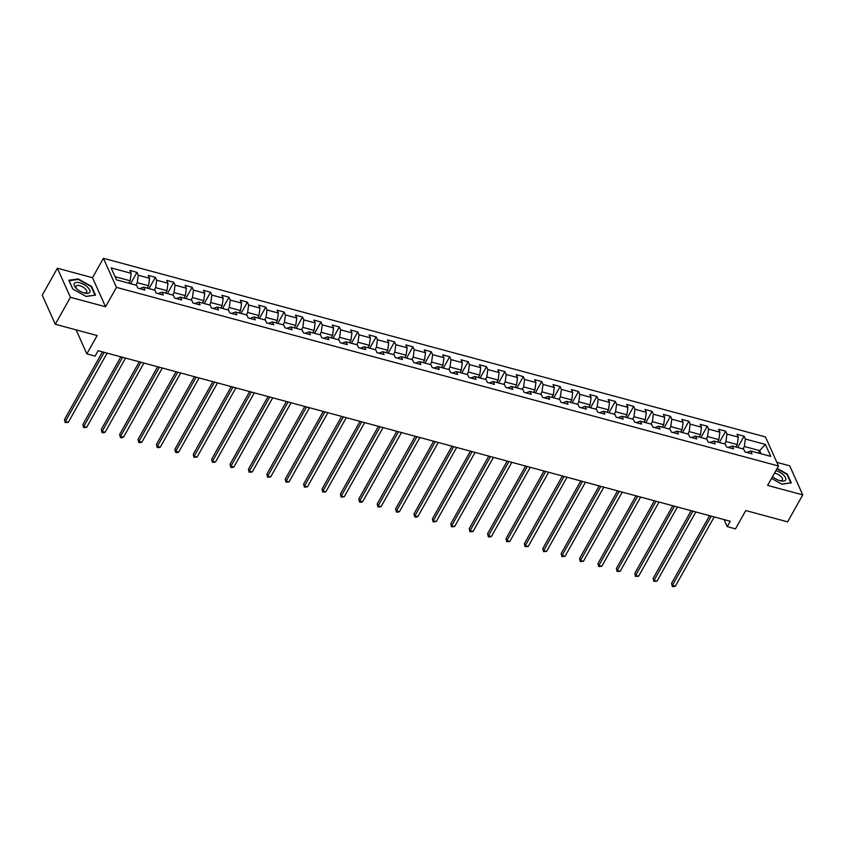 <?xml version="1.0" encoding="UTF-8"?>
<svg xmlns="http://www.w3.org/2000/svg" width="845" height="845" viewBox="0 0 845 845"><rect width="100%" height="100%" fill="white"/><g stroke="black" fill="none" stroke-linecap="round" stroke-linejoin="round"><path stroke-width="1.27" d="M57.375 268.224L42.25 295.169L55.295 324.248L70.42 297.303L105.562 306.777L116.452 287.374L103.407 258.295L92.517 277.709L57.375 268.224L70.42 297.303M116.452 287.374L778.498 466.007L765.454 436.928L103.407 258.295M778.498 466.007L767.609 485.41L802.75 494.885L789.705 465.817L776.861 462.342M802.75 494.885L787.624 521.84L745.765 510.549L735.477 528.875L727.218 526.646L730.249 521.259L98.147 350.707L95.126 356.094L86.866 353.875L97.154 335.549L55.295 324.248M765.401 444.438L745.353 439.03L744.075 436.168L736.998 434.256L738.287 437.129L726.964 434.066L725.675 431.203L718.599 429.292L719.887 432.165L708.564 429.102L707.276 426.239L700.199 424.327L701.487 427.2L690.164 424.148L688.886 421.275L681.809 419.363L683.087 422.236L671.775 419.183L670.486 416.31L663.409 414.399L664.698 417.272L653.375 414.219L652.087 411.346L645.01 409.434L646.298 412.307L634.975 409.255L633.687 406.382L626.62 404.47L627.898 407.343L616.575 404.29L615.297 401.417L608.22 399.516L609.509 402.378L598.186 399.326L596.897 396.453L589.821 394.552L591.109 397.414L579.786 394.361L578.498 391.488L571.421 389.587L572.709 392.45L561.386 389.397L560.108 386.524L553.031 384.623L554.309 387.485L542.997 384.433L541.708 381.57L534.631 379.658L535.92 382.521L524.597 379.468L523.308 376.606L516.232 374.694L517.52 377.557L506.197 374.504L504.909 371.642L497.842 369.73L499.12 372.592L487.808 369.54L486.519 366.677L479.442 364.765L480.731 367.638L469.408 364.575L468.119 361.713L461.043 359.801L462.331 362.674L451.008 359.611L449.72 356.748L442.643 354.837L443.931 357.71L432.608 354.646L431.33 351.784L424.253 349.872L425.542 352.745L414.219 349.693L412.93 346.82L405.853 344.908L407.142 347.781L395.819 344.728L394.53 341.855L387.454 339.943L388.742 342.816L377.419 339.764L376.131 336.891L369.064 334.979L370.342 337.852L359.03 334.8L357.741 331.927L350.664 330.015L351.953 332.888L340.63 329.835L339.341 326.962L332.265 325.061L333.553 327.923L322.23 324.871L320.942 321.998L313.865 320.097L315.153 322.959L303.83 319.906L302.552 317.033L295.475 315.132L296.764 317.995L285.441 314.942L284.152 312.069L277.075 310.168L278.364 313.03L267.041 309.978L265.752 307.115L258.676 305.203L259.964 308.066L248.641 305.013L247.353 302.151L240.286 300.239L241.564 303.101L230.252 300.049L228.963 297.186L221.886 295.275L223.175 298.137L211.852 295.085L210.563 292.222L203.487 290.31L204.775 293.183L193.452 290.12L192.164 287.258L185.087 285.346L186.375 288.219L175.052 285.156L173.774 282.293L166.697 280.382L167.986 283.255L156.663 280.202L155.374 277.329L148.297 275.417L149.586 278.29L138.263 275.238L136.975 272.365L129.898 270.453L131.186 273.326L111.139 267.918L116.494 279.864L136.541 285.272L137.83 288.134L144.907 290.046L143.618 287.173L154.941 290.236L156.23 293.099L163.307 295.011L162.018 292.138L173.341 295.201L174.63 298.063L181.696 299.975L180.418 297.102L191.731 300.155L193.019 303.028L200.096 304.939L198.807 302.066L210.13 305.119L211.419 307.992L218.496 309.904L217.207 307.031L228.53 310.083L229.819 312.956L236.896 314.868L235.607 311.995L246.93 315.048L248.208 317.921L255.285 319.832L253.996 316.959L265.319 320.012L266.608 322.885L273.685 324.786L272.396 321.924L283.719 324.976L285.008 327.849L292.085 329.751L290.796 326.888L302.119 329.941L303.408 332.814L310.474 334.715L309.196 331.853L320.508 334.905L321.797 337.778L328.874 339.679L327.585 336.817L338.908 339.87L340.197 342.732L347.274 344.644L345.985 341.781L357.308 344.834L358.597 347.696L365.674 349.608L364.385 346.746L375.708 349.798L376.986 352.661L384.063 354.573L382.774 351.71L394.097 354.763L395.386 357.625L402.463 359.537L401.174 356.664L412.497 359.727L413.786 362.589L420.863 364.501L419.574 361.628L430.897 364.691L432.186 367.554L439.252 369.466L437.974 366.593L449.286 369.656L450.575 372.518L457.652 374.43L456.363 371.557L467.686 374.61L468.975 377.483L476.052 379.394L474.763 376.521L486.086 379.574L487.375 382.447L494.452 384.359L493.163 381.486L504.486 384.538L505.764 387.411L512.841 389.323L511.552 386.45L522.875 389.503L524.164 392.376L531.241 394.288L529.952 391.415L541.275 394.467L542.564 397.34L549.641 399.241L548.352 396.379L559.675 399.431L560.953 402.304L568.03 404.206L566.752 401.343L578.064 404.396L579.353 407.269L586.43 409.17L585.141 406.308L596.464 409.36L597.753 412.233L604.83 414.134L603.541 411.272L614.864 414.325L616.153 417.187L623.219 419.099L621.941 416.236L633.264 419.289L634.542 422.151L641.619 424.063L640.33 421.201L651.653 424.253L652.942 427.116L660.019 429.028L658.73 426.165L670.053 429.218L671.342 432.08L678.419 433.992L677.13 431.119L688.453 434.182L689.731 437.045L696.808 438.956L695.53 436.083L706.842 439.146L708.131 442.009L715.208 443.921L713.919 441.048L725.242 444.1L726.531 446.973L733.608 448.885L732.319 446.012L743.642 449.065L744.931 451.938L751.997 453.849L750.719 450.976L770.767 456.384L765.401 444.438L759.676 450.628L744.35 446.487L742.998 448.896M143.618 287.173L139.636 288.62M135.908 285.092L137.249 282.684L148.572 285.747L147.22 288.145M138.263 275.238L137.249 282.684M149.586 278.29L148.572 285.747M162.018 292.138L158.036 293.585M154.297 290.057L155.649 287.649L166.972 290.712L165.62 293.109M156.663 280.202L155.649 287.649M167.986 283.255L166.972 290.712M180.418 297.102L176.425 298.549M172.697 295.021L174.049 292.613L185.372 295.666L184.02 298.074M175.052 285.156L174.049 292.613M186.375 288.219L185.372 295.666M198.807 302.066L194.825 303.513M191.097 299.986L192.449 297.577L203.761 300.63L202.409 303.038M193.452 290.12L192.449 297.577M204.775 293.183L203.761 300.63M217.207 307.031L213.225 308.478M209.486 304.95L210.838 302.542L222.161 305.594L220.809 308.002M211.852 295.085L210.838 302.542M223.175 298.137L222.161 305.594M235.607 311.995L231.614 313.442M227.886 309.914L229.238 307.506L240.561 310.559L239.209 312.967M230.252 300.049L229.238 307.506M241.564 303.101L240.561 310.559M253.996 316.959L250.014 318.407M246.286 314.879L247.638 312.47L258.95 315.523L257.609 317.931M248.641 305.013L247.638 312.47M259.964 308.066L258.95 315.523M272.396 321.924L268.414 323.371M264.686 319.843L266.027 317.435L277.35 320.487L275.998 322.896M267.041 309.978L266.027 317.435M278.364 313.03L277.35 320.487M290.796 326.888L286.814 328.335M283.075 324.807L284.427 322.399L295.75 325.452L294.398 327.86M285.441 314.942L284.427 322.399M296.764 317.995L295.75 325.452M309.196 331.853L305.203 333.3M301.475 329.772L302.827 327.364L314.15 330.416L312.798 332.824M303.83 319.906L302.827 327.364M315.153 322.959L314.15 330.416M327.585 336.817L323.603 338.264M319.875 334.736L321.227 332.328L332.539 335.38L331.187 337.789M322.23 324.871L321.227 332.328M333.553 327.923L332.539 335.38M345.985 341.781L342.003 343.228M338.264 339.701L339.616 337.292L350.939 340.345L349.587 342.753M340.63 329.835L339.616 337.292M351.953 332.888L350.939 340.345M364.385 346.746L360.392 348.182M356.664 344.654L358.016 342.257L369.339 345.309L367.987 347.717M359.03 334.8L358.016 342.257M370.342 337.852L369.339 345.309M382.774 351.71L378.792 353.147M375.064 349.619L376.416 347.221L387.728 350.274L386.387 352.682M377.419 339.764L376.416 347.221M388.742 342.816L387.728 350.274M401.174 356.664L397.192 358.111M393.453 354.583L394.805 352.175L406.128 355.238L404.776 357.636M395.819 344.728L394.805 352.175M407.142 347.781L406.128 355.238M419.574 361.628L415.592 363.075M411.853 359.547L413.205 357.139L424.528 360.202L423.176 362.6M414.219 349.693L413.205 357.139M425.542 352.745L424.528 360.202M437.974 366.593L433.981 368.04M430.253 364.512L431.605 362.104L442.928 365.167L441.576 367.564M432.608 354.646L431.605 362.104M443.931 357.71L442.928 365.167M456.363 371.557L452.381 373.004M448.653 369.476L449.994 367.068L461.317 370.121L459.965 372.529M451.008 359.611L449.994 367.068M462.331 362.674L461.317 370.121M474.763 376.521L470.781 377.968M467.042 374.441L468.394 372.032L479.717 375.085L478.365 377.493M469.408 364.575L468.394 372.032M480.731 367.638L479.717 375.085M493.163 381.486L489.17 382.933M485.442 379.405L486.794 376.997L498.117 380.049L496.765 382.458M487.808 369.54L486.794 376.997M499.12 372.592L498.117 380.049M511.552 386.45L507.57 387.897M503.842 384.369L505.194 381.961L516.506 385.014L515.165 387.422M506.197 374.504L505.194 381.961M517.52 377.557L516.506 385.014M529.952 391.415L525.97 392.862M522.231 389.334L523.583 386.925L534.906 389.978L533.554 392.386M524.597 379.468L523.583 386.925M535.92 382.521L534.906 389.978M548.352 396.379L544.37 397.826M540.631 394.298L541.983 391.89L553.306 394.942L551.954 397.351M542.997 384.433L541.983 391.89M554.309 387.485L553.306 394.942M566.752 401.343L562.759 402.79M559.031 399.262L560.383 396.854L571.706 399.907L570.354 402.315M561.386 389.397L560.383 396.854M572.709 392.45L571.706 399.907M585.141 406.308L581.159 407.755M577.431 404.227L578.772 401.819L590.095 404.871L588.743 407.279M579.786 394.361L578.772 401.819M591.109 397.414L590.095 404.871M603.541 411.272L599.559 412.719M595.82 409.191L597.172 406.783L608.495 409.836L607.143 412.244M598.186 399.326L597.172 406.783M609.509 402.378L608.495 409.836M621.941 416.236L617.948 417.683M614.22 414.145L615.572 411.747L626.895 414.8L625.543 417.208M616.575 404.29L615.572 411.747M627.898 407.343L626.895 414.8M640.33 421.201L636.348 422.637M632.62 419.109L633.972 416.712L645.284 419.764L643.943 422.173M634.975 409.255L633.972 416.712M646.298 412.307L645.284 419.764M658.73 426.165L654.748 427.602M651.009 424.074L652.361 421.676L663.684 424.729L662.332 427.137M653.375 414.219L652.361 421.676M664.698 417.272L663.684 424.729M677.13 431.119L673.148 432.566M669.409 429.038L670.761 426.63L682.084 429.693L680.732 432.091M671.775 419.183L670.761 426.63M683.087 422.236L682.084 429.693M695.53 436.083L691.537 437.53M687.809 434.003L689.161 431.594L700.484 434.657L699.132 437.055M690.164 424.148L689.161 431.594M701.487 427.2L700.484 434.657M713.919 441.048L709.937 442.495M706.209 438.967L707.55 436.559L718.873 439.622L717.521 442.019M708.564 429.102L707.55 436.559M719.887 432.165L718.873 439.622M732.319 446.012L728.337 447.459M724.598 443.931L725.95 441.523L737.273 444.576L735.921 446.984M726.964 434.066L725.95 441.523M738.287 437.129L737.273 444.576M750.719 450.976L746.726 452.424M758.324 453.036L759.676 450.628L761.091 453.776M745.353 439.03L744.35 446.487M76.103 329.867L86.866 353.875M724.059 519.58L727.218 526.646M128.831 283.191L130.183 280.783L115.078 276.706M131.186 273.326L130.183 280.783M744.075 436.168L737.727 447.47M725.675 431.203L719.327 442.505M707.276 426.239L700.928 437.541M688.886 421.275L682.538 432.587M670.486 416.31L664.138 427.623M652.087 411.346L645.738 422.658M633.687 406.382L627.349 417.694M615.297 401.417L608.949 412.73M596.897 396.453L590.549 407.765M578.498 391.488L572.16 402.801M560.108 386.524L553.76 397.837M541.708 381.57L535.36 392.872M523.308 376.606L516.96 387.908M504.909 371.642L498.571 382.943M486.519 366.677L480.171 377.979M468.119 361.713L461.771 373.015M449.72 356.748L443.382 368.05M431.33 351.784L424.982 363.096M412.93 346.82L406.582 358.132M394.53 341.855L388.182 353.168M376.131 336.891L369.793 348.203M357.741 331.927L351.393 343.239M339.341 326.962L332.993 338.275M320.942 321.998L314.604 333.31M302.552 317.033L296.204 328.346M284.152 312.069L277.804 323.382M265.752 307.115L259.404 318.417M247.353 302.151L241.015 313.453M228.963 297.186L222.615 308.488M210.563 292.222L204.215 303.524M192.164 287.258L185.826 298.56M173.774 282.293L167.426 293.595M155.374 277.329L149.026 288.641M136.975 272.365L130.626 283.677M771.538 478.407L781.878 484.174L791.29 482.865L787.371 474.108L777.146 468.405M105.562 306.777L92.517 277.709M72.754 289.001L86.105 296.447L95.517 295.137L91.587 286.381L78.247 278.934L68.825 280.244L72.754 289.001M787.075 474.636L787.371 474.108M77.951 279.463L78.247 278.934M91.292 286.909L91.587 286.381M709.557 515.672L671.564 583.367L672.44 585.331L711.279 516.137M675.398 586.124L673.454 586.705L672.282 586.377L672.44 585.331L675.398 586.124L714.226 516.929M672.282 586.377L671.564 583.367M772.605 476.643A6.105 2.641 29.3 0 1 772.562 476.591A8.915 3.855 29.3 0 0 780.569 480.858A8.915 3.855 29.3 0 0 785.618 479.981A8.915 3.855 29.3 0 0 775.9 470.633M779.681 480.615A6.105 2.641 29.3 0 0 782.438 479.897A6.105 2.641 29.3 0 0 782.438 479.886A6.105 2.641 29.3 0 0 780.421 475.988A6.105 2.641 29.3 0 0 774.464 473.189M776.935 468.774L786.948 474.372L790.762 482.854L781.752 484.1M84.342 293.014A8.915 3.855 29.3 0 0 84.796 293.13A8.915 3.855 29.3 0 0 89.644 289.824A8.915 3.855 29.3 0 0 79.757 282.8A8.915 3.855 29.3 0 0 76.166 288.293A8.915 3.855 29.3 0 0 84.342 293.014M83.908 292.888A6.105 2.641 29.3 0 0 86.655 292.169A6.105 2.641 29.3 0 0 85.113 288.673A6.105 2.641 29.3 0 0 79.768 285.684A6.105 2.641 29.3 0 0 76.018 286.201A6.105 2.641 29.3 0 0 76.832 288.916M69.068 280.783L78.247 279.42L91.175 286.645L94.978 295.127L85.968 296.373M72.881 289.064L69.121 280.688M691.157 510.707L653.164 578.403L654.051 580.367L692.879 511.172M656.998 581.159L653.882 581.423L654.051 580.367L656.998 581.159L695.826 511.964M653.882 581.423L653.164 578.403M672.757 505.743L634.775 573.438L635.651 575.403L674.479 506.208M638.598 576.195L635.482 576.459L635.651 575.403L638.598 576.195L677.426 507M635.482 576.459L634.775 573.438M654.368 500.779L616.375 568.474L617.251 570.438L656.09 501.243M620.198 571.241L617.093 571.495L617.251 570.438L620.198 571.241L659.037 502.036M617.093 571.495L616.375 568.474M635.968 495.814L597.975 563.509L598.862 565.474L637.69 496.279M601.809 566.277L598.693 566.53L598.862 565.474L601.809 566.277L640.637 497.082M598.693 566.53L597.975 563.509M617.568 490.85L579.575 558.545L580.462 560.51L619.29 491.315M583.409 561.312L580.293 561.566L580.462 560.51L583.409 561.312L622.237 492.117M580.293 561.566L579.575 558.545M599.168 485.886L561.186 553.581L562.062 555.545L600.89 486.35M565.009 556.348L561.893 556.601L562.062 555.545L565.009 556.348L603.848 487.153M561.893 556.601L561.186 553.581M580.779 480.921L542.786 548.616L543.662 550.581L582.501 481.386M546.62 551.384L543.504 551.637L543.662 550.581L546.62 551.384L585.448 482.189M543.504 551.637L542.786 548.616M562.379 475.957L524.386 543.662L525.273 545.627L564.101 476.422M528.22 546.419L525.104 546.673L525.273 545.627L528.22 546.419L567.048 477.224M525.104 546.673L524.386 543.662M543.979 471.003L505.997 538.698L506.873 540.663L545.701 471.468M509.82 541.455L506.704 541.708L506.873 540.663L509.82 541.455L548.648 472.26M506.704 541.708L505.997 538.698M525.59 466.039L487.597 533.734L488.473 535.698L527.312 466.503M491.42 536.49L489.487 537.061L488.315 536.744L488.473 535.698L491.42 536.49L530.259 467.296M488.315 536.744L487.597 533.734M507.19 461.074L469.197 528.769L470.084 530.734L508.912 461.539M473.031 531.526L469.915 531.78L470.084 530.734L473.031 531.526L511.859 462.331M469.915 531.78L469.197 528.769M488.79 456.11L450.807 523.805L451.684 525.77L490.512 456.575M454.631 526.562L451.515 526.815L451.684 525.77L454.631 526.562L493.459 457.367M451.515 526.815L450.807 523.805M470.39 451.145L432.408 518.841L433.284 520.805L472.123 451.61M436.231 521.597L433.115 521.851L433.284 520.805L436.231 521.597L475.07 452.402M433.115 521.851L432.408 518.841M452.001 446.181L414.008 513.876L414.895 515.841L453.723 446.646M417.842 516.633L415.898 517.214L414.726 516.886L414.895 515.841L417.842 516.633L456.67 447.438M414.726 516.886L414.008 513.876M433.601 441.217L395.608 508.912L396.495 510.876L435.323 441.681M399.442 511.669L397.509 512.25L396.326 511.922L396.495 510.876L399.442 511.669L438.27 442.474M396.326 511.922L395.608 508.912M415.201 436.252L377.219 503.947L378.095 505.912L416.923 436.717M381.042 506.704L377.926 506.968L378.095 505.912L381.042 506.704L419.87 437.509M377.926 506.968L377.219 503.947M396.812 431.288L358.819 498.983L359.695 500.948L398.534 431.753M362.653 501.74L360.709 502.321L359.537 502.004L359.695 500.948L362.653 501.74L401.481 432.545M359.537 502.004L358.819 498.983M378.412 426.324L340.419 494.019L341.306 495.983L380.134 426.788M344.253 496.786L341.137 497.04L341.306 495.983L344.253 496.786L383.081 427.581M341.137 497.04L340.419 494.019M360.012 421.359L322.029 489.054L322.906 491.019L361.734 421.824M325.853 491.822L322.737 492.075L322.906 491.019L325.853 491.822L364.681 422.627M322.737 492.075L322.029 489.054M341.612 416.395L303.63 484.09L304.506 486.055L343.345 416.86M307.453 486.857L304.348 487.111L304.506 486.055L307.453 486.857L346.292 417.662M304.348 487.111L303.63 484.09M323.223 411.43L285.23 479.126L286.117 481.09L324.945 411.895M289.064 481.893L285.948 482.146L286.117 481.09L289.064 481.893L327.892 412.698M285.948 482.146L285.23 479.126M304.823 406.466L266.83 474.161L267.717 476.126L306.545 406.931M270.664 476.929L267.548 477.182L267.717 476.126L270.664 476.929L309.492 407.734M267.548 477.182L266.83 474.161M286.423 401.512L248.441 469.207L249.317 471.172L288.145 401.977M252.264 471.964L249.148 472.218L249.317 471.172L252.264 471.964L291.103 402.769M249.148 472.218L248.441 469.207M268.034 396.548L230.041 464.243L230.917 466.208L269.756 397.013M233.875 467L231.931 467.57L230.759 467.253L230.917 466.208L233.875 467L272.703 397.805M230.759 467.253L230.041 464.243M249.634 391.584L211.641 459.279L212.528 461.243L251.356 392.048M215.475 462.035L212.359 462.289L212.528 461.243L215.475 462.035L254.303 392.84M212.359 462.289L211.641 459.279M231.234 386.619L193.251 454.314L194.128 456.279L232.956 387.084M197.075 457.071L193.959 457.325L194.128 456.279L197.075 457.071L235.903 387.876M193.959 457.325L193.251 454.314M212.834 381.655L174.852 449.35L175.728 451.314L214.567 382.12M178.675 452.107L176.742 452.677L175.57 452.36L175.728 451.314L178.675 452.107L217.514 382.912M175.57 452.36L174.852 449.35M194.445 376.69L156.452 444.385L157.339 446.35L196.167 377.155M160.286 447.142L158.342 447.713L157.17 447.396L157.339 446.35L160.286 447.142L199.114 377.947M157.17 447.396L156.452 444.385M176.045 371.726L138.052 439.421L138.939 441.386L177.767 372.191M141.886 442.178L139.953 442.759L138.77 442.431L138.939 441.386L141.886 442.178L180.714 372.983M138.77 442.431L138.052 439.421M157.645 366.762L119.663 434.457L120.539 436.421L159.367 367.226M123.486 437.214L121.553 437.794L120.37 437.467L120.539 436.421L123.486 437.214L162.325 368.019M120.37 437.467L119.663 434.457M139.256 361.797L101.263 429.492L102.139 431.457L140.978 362.262M105.097 432.249L103.153 432.83L101.981 432.513L102.139 431.457L105.097 432.249L143.925 363.054M101.981 432.513L101.263 429.492M120.856 356.833L82.863 424.528L83.75 426.493L122.578 357.298M86.697 427.285L83.581 427.549L83.75 426.493L86.697 427.285L125.525 358.09M83.581 427.549L82.863 424.528M102.456 351.869L64.473 419.564L65.35 421.528L104.178 352.333M68.297 422.331L65.181 422.584L65.35 421.528L68.297 422.331L107.125 353.125M65.181 422.584L64.473 419.564"/></g></svg>

